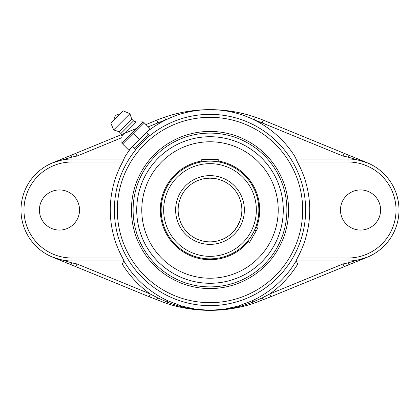 <?xml version="1.0" encoding="UTF-8"?>
<svg xmlns="http://www.w3.org/2000/svg" width="420" height="420" viewBox="0 0 420 420"><rect width="100%" height="100%" fill="white"/><g stroke="black" fill="none" stroke-linecap="round" stroke-linejoin="round"><path stroke-width="0.63" d="M149.153 296.741L166.95 303.587C180.527 307.949 194.455 310.207 208.73 310.349L211.271 310.349C225.545 310.207 239.474 307.949 253.05 303.587L270.848 296.741L269.719 293.99A103.058 103.058 0 0 0 297.806 263.954L296.131 260.993A100.097 100.097 0 0 1 252.152 300.788L238.581 305.97L224.663 309.151L210 310.338L195.337 309.151L181.419 305.97L167.848 300.788A100.097 100.097 0 0 1 123.868 260.993L122.194 263.954A103.058 103.058 0 0 0 150.281 293.99L77.028 263.954L75.899 266.705L149.153 296.741L150.281 293.99L157.505 297.78L167.234 302.117L167.848 300.788M296.131 260.993L348.022 260.978A50.977 50.977 0 0 0 399 210A50.977 50.977 0 0 0 348.022 159.023A50.977 50.977 0 0 1 367.358 162.829L263.225 120.136A140.301 140.301 0 0 0 255.318 117.164L254.357 119.978A100.354 100.354 0 0 0 213.108 109.694L206.892 109.694A100.354 100.354 0 0 0 147.882 131.182M296.441 260.978L295.696 260.978M270.848 296.741L367.358 257.171A50.977 50.977 0 0 1 348.022 260.978L348.022 258.006L297.397 258.006L296.026 260.978L348.022 260.978L348.022 262.92L342.972 263.954L269.719 293.99L262.495 297.78L252.767 302.117C239.463 307.34 225.635 310.081 211.286 310.333L211.271 310.349M297.397 258.006A99.713 99.713 0 0 0 297.397 161.994L348.022 161.994A48.006 48.006 0 0 1 396.029 210A48.006 48.006 0 0 1 348.022 258.006M263.225 120.136L262.096 122.887L342.972 156.046L294.614 156.046L296.111 159.023L348.022 159.023L296.026 159.023L297.397 161.994M295.696 159.023L296.441 159.023M294.614 156.046A100.354 100.354 0 0 0 254.357 119.978A137.324 137.324 0 0 1 262.096 122.887M131.182 147.882A100.354 100.354 0 0 0 125.386 156.046L123.889 159.023L71.978 159.023A50.977 50.977 0 0 0 21 210A50.977 50.977 0 0 0 71.978 260.978A50.977 50.977 0 0 1 52.642 257.171L75.899 266.705M123.559 159.023L124.304 159.023M122.603 161.994A99.713 99.713 0 0 0 122.603 258.006L71.978 258.006A48.006 48.006 0 0 1 23.971 210A48.006 48.006 0 0 1 71.978 161.994L122.603 161.994L123.974 159.023L71.978 159.023L71.978 157.08L77.028 156.046L122.02 137.597M123.868 260.993L71.978 260.978L123.974 260.978L122.603 258.006M124.304 260.978L123.559 260.978M148.192 134.012L148.197 134.022C149.032 134.132 134.043 149.132 134.012 148.192M344.101 153.295L342.972 156.046L348.022 157.08L367.358 162.829M255.318 117.164C241.605 112.508 227.53 110.008 213.082 109.678A2.972 0.278 91.3 0 1 213.108 109.694M156.776 120.136L157.904 122.887A137.324 137.324 0 0 1 165.643 119.978L164.682 117.164A140.301 140.301 0 0 0 156.776 120.136L145.95 124.572M121.359 134.657L75.899 153.295L77.028 156.046L125.386 156.046M206.892 109.694A2.972 0.278 -91.3 0 1 206.918 109.678C192.47 110.008 178.395 112.508 164.682 117.164M56.075 161.422L136.915 128.279L52.642 162.829L71.978 157.08A2.972 0.415 -112.3 0 0 70.854 155.363L52.642 162.829A50.977 50.977 0 0 1 71.978 159.023L71.978 161.994M75.899 153.295L70.854 155.363M214.825 109.73L206.918 109.678M122.194 263.954L77.028 263.954L71.978 262.92L52.642 257.171M208.73 310.349L208.714 310.333C194.366 310.081 180.537 307.34 167.234 302.117L166.95 303.587M344.101 266.705L342.972 263.954L297.806 263.954M367.358 257.171L348.022 262.92A2.972 0.415 -112.3 0 0 349.146 264.637M252.152 300.788L253.05 303.587M79.538 210A20.071 20.071 0 0 1 59.467 230.071A20.071 20.071 0 0 1 39.396 210A20.071 20.071 0 0 1 59.467 189.929A20.071 20.071 0 0 1 79.538 210M210 136.731A73.269 73.269 0 0 0 136.731 210A73.269 73.269 0 0 0 210 283.269A73.269 73.269 0 0 0 283.269 210A73.269 73.269 0 0 0 210 136.731M210 133.103A76.897 76.897 0 0 1 286.897 210A76.897 76.897 0 0 1 210 286.897A76.897 76.897 0 0 1 133.103 210A76.897 76.897 0 0 1 210 133.103A76.897 76.897 0 0 1 286.897 210A76.897 76.897 0 0 1 210 286.897M340.463 210A20.071 20.071 0 0 1 360.533 189.929A20.071 20.071 0 0 1 380.604 210A20.071 20.071 0 0 1 360.533 230.071A20.071 20.071 0 0 1 340.463 210M122.614 143.992L121.879 143.257L122.614 143.992L143.992 122.614L143.257 121.879L150.218 128.845L128.845 150.218L122.614 143.992M149.84 135.65L146.627 132.436L132.436 146.627L139.534 139.534L133.303 133.303M121.879 143.257L122.015 136.29L120.908 133.523L119.107 131.722L113.699 129.922L110.833 123.17L123.17 110.833L129.922 113.699L131.722 119.107L133.523 120.908L136.29 122.015L143.257 121.879M117.002 117.002L114.114 119.894L117.002 117.002M142.79 122.057L122.057 142.79M136.29 122.015L122.015 136.29M133.523 120.908L120.908 133.523M131.722 119.107L119.107 131.722M129.922 113.699L113.699 129.922M123.17 110.833L110.833 123.17M235.883 228.585L238.35 224.542L240.471 219.319L237.594 225.934L234.224 230.701M203.185 178.873C207.727 177.944 212.273 177.944 216.815 178.873L210 178.138L202.834 178.952M216.825 178.878L217.166 178.952M251.165 239.563L249.559 242.335L247.595 241.201L248.372 240.24M255.302 228.286L255.817 226.958L257.786 228.091L256.184 230.869L254.594 229.95M215.019 159.469L218.222 159.469L218.222 161.842L216.815 161.621M203.18 161.621L201.779 161.842L201.779 159.469L204.981 159.469M210 161.144A48.857 48.857 0 0 0 161.144 210A48.857 48.857 0 0 0 210 258.857A48.857 48.857 0 0 0 258.857 210A48.857 48.857 0 0 0 210 161.144A48.857 48.857 0 0 0 161.144 210A48.857 48.857 0 0 0 210 258.857A48.857 48.857 0 0 0 258.857 210A48.857 48.857 0 0 0 210 161.144M210 178.138A31.862 31.862 0 0 1 241.862 210A31.862 31.862 0 0 1 210 241.862A31.862 31.862 0 0 1 178.138 210A31.862 31.862 0 0 1 210 178.138A31.862 31.862 0 0 1 241.862 210A31.862 31.862 0 0 1 210 241.862A31.862 31.862 0 0 1 178.138 210A31.862 31.862 0 0 1 210 178.138M210 136.715A73.285 73.285 0 0 0 146.533 246.645A73.285 73.285 0 0 0 273.467 246.645A73.285 73.285 0 0 0 210 136.715M249.559 242.335L257.786 228.091M218.222 159.469L201.779 159.469M201.779 160.981A49.707 49.707 0 0 0 164.918 230.932A49.707 49.707 0 0 0 248.341 241.631M256.562 227.388A49.707 49.707 0 0 0 218.222 160.981M181.272 148.118A68.229 68.229 0 0 0 148.118 238.728A68.229 68.229 0 0 0 238.728 271.882A68.229 68.229 0 0 0 271.882 181.272A68.229 68.229 0 0 0 181.272 148.118M210 114.361A95.639 95.639 0 0 0 114.361 210A95.639 95.639 0 0 0 210 305.639A95.639 95.639 0 0 0 305.639 210A95.639 95.639 0 0 0 210 114.361M210 117.317A92.683 92.683 0 0 1 290.262 256.342A92.683 92.683 0 0 1 129.738 256.342A92.683 92.683 0 0 1 210 117.317M210 131.434A78.566 78.566 0 0 0 141.96 249.286A78.566 78.566 0 0 0 278.04 249.286A78.566 78.566 0 0 0 210 131.434M349.146 155.363A2.972 0.415 112.3 0 0 348.022 157.08L348.022 161.994M148.228 126.851L157.904 122.887M156.776 299.864L157.505 297.78M21 210A50.977 50.977 0 0 0 71.978 260.978L71.978 262.92A2.972 0.415 112.3 0 1 70.854 264.637M263.225 299.864L262.495 297.78M348.022 260.978A50.977 50.977 0 0 0 399 210A50.977 50.977 0 0 0 348.022 159.023M71.978 258.006L71.978 260.978M210 163.653A46.347 46.347 0 0 1 250.136 233.173A46.347 46.347 0 0 1 169.864 233.173A46.347 46.347 0 0 1 210 163.653M210 175.628A34.372 34.372 0 0 0 180.233 227.183A34.372 34.372 0 0 0 239.768 227.183A34.372 34.372 0 0 0 210 175.628M135.65 149.84L132.436 146.627M119.889 114.114A5.413 5.413 0 0 0 114.114 119.889"/></g></svg>
